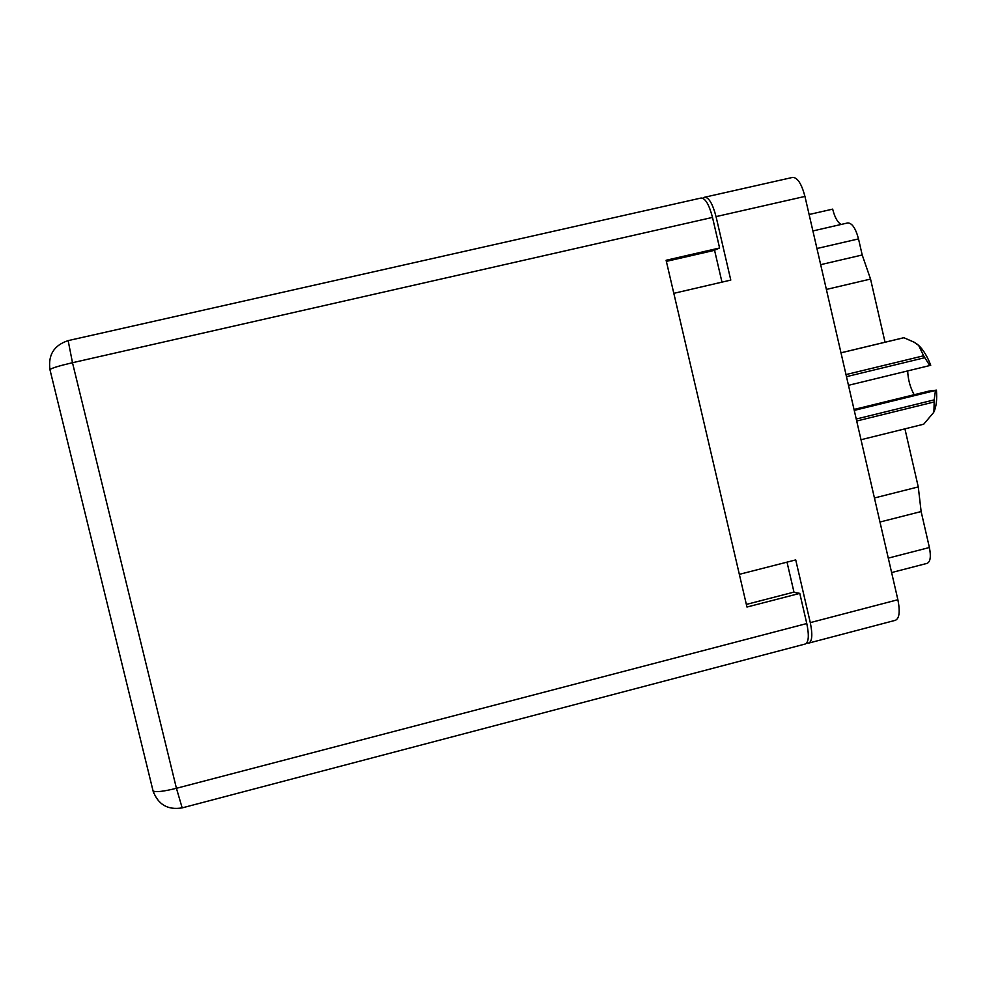 <?xml version="1.0" encoding="UTF-8"?>
<svg xmlns="http://www.w3.org/2000/svg" width="986" height="986" viewBox="0 0 986 986"><rect width="100%" height="100%" fill="white"/><g stroke="black" fill="none" stroke-linecap="round" stroke-linejoin="round"><path stroke-width="1.48" d="M806.831 642.872L808.767 643.082C812.217 641.319 812.723 634.503 810.282 622.622L795.727 559.912L739.34 574.345L673.82 293.335L730.786 280.086L716.046 216.612C712.693 203.831 708.897 197.373 704.645 197.225L702.735 198.186M704.645 197.225L792.621 177.406C797.464 177.418 801.569 183.753 804.946 196.424L897.876 599.722C900.23 611.542 899.405 618.395 895.399 620.305L808.767 643.082M787.013 562.143L794.026 592.327M714.554 250.21L721.974 282.144M847.294 223.07L847.689 222.947C852.04 222.947 855.651 228.259 858.51 238.895L862.208 254.992L870.539 279.063L885.034 342.216M904.926 428.848L918.262 486.911L921.134 511.549L929.391 547.513C931.154 556.535 930.402 561.81 927.123 563.363L891.615 572.558M826.379 289.44L870.539 279.063M874.434 497.979L918.262 486.911M809.112 214.504L832.665 209.118C834.748 217.376 837.582 222.479 841.181 224.451M68.157 340.614C54.045 345.26 47.981 354.898 49.953 369.528C51.802 368.061 59.308 365.794 72.483 362.712L68.157 340.614L701.132 198.013C705.347 198.174 709.144 204.644 712.496 217.413L72.483 362.712L176.432 788.295L806.782 623.534L799.782 593.375L793.483 592.229L746.353 604.418M666.363 261.376L714.086 250.419L719.595 247.991L712.496 217.413M806.782 623.534C809.235 635.415 808.73 642.243 805.303 643.994L182.176 807.879L176.432 788.295C163.405 791.524 155.615 792.387 153.064 790.908L152.892 790.402M719.595 247.991L666.105 260.267L746.969 607.043L799.782 593.375M846 374.581L923.611 355.786L929.761 365.547L848.465 385.316M924.572 357.733L846.481 376.664M861.012 439.731L923.709 424.202L933.656 412.481M856.242 419.038L934.21 399.872L935.467 390.493L936.441 390.148C937.144 399.453 936.306 406.725 933.915 411.951L934.173 401.955L856.698 421.022M934.21 399.872L934.173 401.955M929.761 365.547L930.747 365.239C927.271 356.316 923.253 349.71 918.681 345.445L914.133 342.204L903.891 337.73L840.984 352.84M923.611 355.786L918.681 345.445L916.783 343.904M903.176 337.865L840.984 352.803L903.891 337.73M854.036 409.461L929.169 391.048L936.441 390.148M914.145 394.72C910.189 387.498 908.032 379.561 907.675 370.921M854.246 410.398L935.467 390.493M810.282 622.622L897.876 599.722M804.946 196.424L716.046 216.612M820.672 264.667L862.208 254.992M858.51 238.895L816.95 248.509M888.287 558.113L929.391 547.513M921.134 511.549L879.968 522.025M182.176 807.879C167.756 810.233 158.056 804.576 153.064 790.908L49.99 369.799M153.015 790.846L153.828 793.36M847.689 222.947L812.895 230.946"/></g></svg>
